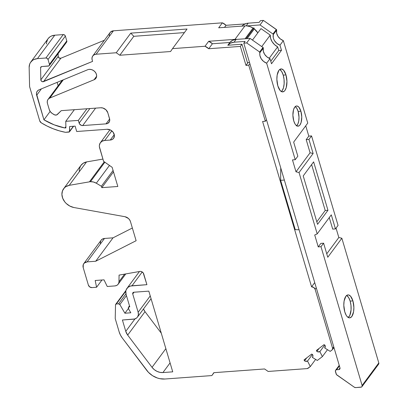 <?xml version="1.0" encoding="UTF-8"?>
<svg xmlns="http://www.w3.org/2000/svg" width="408" height="408" viewBox="0 0 408 408"><rect width="100%" height="100%" fill="white"/><g stroke="black" fill="none" stroke-linecap="round" stroke-linejoin="round"><path stroke-width="0.61" d="M109.635 118.978L106.019 123.864A5.523 4.447 36.5 0 0 109.553 118.657L107.799 112.741A6.14 4.942 36.5 0 0 100.684 107.763L61.256 110.65L100.684 107.763L102.918 108.018L105.983 109.818L107.799 112.741L109.737 119.61L109.512 121.411L107.809 123.354L106.019 123.864L82.691 125.572L81.575 125.445L79.652 124.098L78.341 120.391L65.764 121.314L65.902 127.898L64.872 127.974A56.477 45.461 36.5 0 1 43.931 119.809L36.664 95.263L41.407 88.857L36.664 95.263A6.14 4.942 36.5 0 1 37.245 91.208A6.14 4.942 36.5 0 1 39.02 89.842L87.746 69.717A6.14 4.942 36.5 0 1 89.311 69.355L91.326 69.549L93.289 70.39L94.957 71.777L96.12 73.527L96.63 75.434L96.426 77.25L95.533 78.749L94.059 79.754L49.817 98.032A6.14 4.942 36.5 0 0 47.456 103.454L49.292 109.65A6.14 4.942 36.5 0 0 52.316 113.521L53.912 114.541A3.07 2.468 36.5 0 0 57.431 114.454L61.256 110.65L57.431 114.454A3.07 2.468 36.5 0 1 53.912 114.541L52.316 113.521L54.85 114.964L56.712 114.923L61.256 110.65L100.684 107.763A6.14 4.942 36.5 0 1 107.799 112.741L109.553 118.657A5.523 4.447 36.5 0 1 109.028 122.308A5.523 4.447 36.5 0 1 106.019 123.864L82.691 125.572L95.599 108.135L82.691 125.572A3.07 2.468 36.5 0 1 79.137 123.083L78.341 120.391L65.764 121.314L74.368 109.691L65.764 121.314L65.902 127.898L64.872 127.974L54.172 124.833L43.931 119.809L36.44 93.565L36.791 91.994L37.684 90.714L39.02 89.842L87.746 69.717A6.14 4.942 36.5 0 1 89.311 69.355A6.14 4.942 36.5 0 1 95.452 72.384A6.14 4.942 36.5 0 1 95.839 78.387A6.14 4.942 36.5 0 1 94.059 79.754L96.625 76.291L94.059 79.754L49.817 98.032L63.301 79.815L49.817 98.032L48.475 98.899L47.588 100.184L47.236 101.755L47.456 103.454L49.292 109.65L50.424 111.807L52.316 113.521A6.14 4.942 36.5 0 1 49.292 109.65L47.456 103.454A6.14 4.942 36.5 0 1 48.042 99.394A6.14 4.942 36.5 0 1 49.817 98.032L63.301 79.815M124.593 274.13L118.978 281.719L119.065 275.104L139.883 271.427L119.065 275.104L118.978 281.719A6.14 4.942 36.5 0 1 118.167 284.197A6.14 4.942 36.5 0 1 114.827 285.926L116.479 285.529L117.8 284.626L118.662 283.31L118.978 281.719L124.593 274.13L118.978 281.719L119.065 275.104L139.883 271.427A3.07 2.468 36.5 0 1 140.158 271.391A3.07 2.468 36.5 0 1 143.713 273.88L146.911 284.677L130.422 286.044L127.796 287.467L126.174 289.864L125.822 291.312L126.108 294.449L129.775 306.821L129.183 306.867L129.611 306.28L129.183 306.867L129.775 306.821L126.108 294.449L129.775 306.821L128.494 307.239L128.714 309.101A1.229 0.989 36.5 0 0 128.836 309.376L130.825 312.793L124.904 313.227L128.5 308.371L124.904 313.227L119.845 304.546L126.454 295.621L119.845 304.546L118.544 303.827A1.229 0.989 36.5 0 1 119.845 304.546L126.454 295.621M104.275 161.803L89.439 181.841A9.211 7.41 36.5 0 1 90.428 181.708L104.861 162.211L90.428 181.708A9.211 7.41 36.5 0 1 96.308 183.207L101.388 186.247L113.077 170.457L101.388 186.247L101.801 187.654L113.495 171.86M348.223 317.546L349.809 315.404L351.074 309.835L350.982 305.373L350.151 301.094L352.91 300.89A11.511 4.988 -94.2 0 1 351.834 316.47A11.511 4.988 -94.2 0 1 344.78 311.87A11.511 4.988 -94.2 0 1 345.856 296.29A11.511 4.988 -94.2 0 1 352.91 300.89L350.564 296.213L348.621 294.943L347.642 294.959L345.856 296.29L344.102 301.043L343.806 305.337L344.78 311.87L346.234 315.313L347.126 316.547L349.07 317.817L350.049 317.801L351.834 316.47L353.588 311.717L353.884 307.418L352.91 300.89A11.511 4.988 -94.2 0 1 349.687 317.858A11.511 4.988 -94.2 0 1 344.78 311.87A11.511 4.988 -94.2 0 1 348.004 294.902A11.511 4.988 -94.2 0 1 352.91 300.89L350.151 301.094A11.511 4.988 85.8 0 0 346.657 295.453A11.511 4.988 85.8 0 1 350.151 301.094L348.697 297.651L346.846 295.565M296.453 125.924L297.85 124.042L298.743 120.972L299.008 117.193L298.146 111.445L300.905 111.241A10.129 4.391 -94.2 0 1 299.962 124.95A10.129 4.391 -94.2 0 1 293.755 120.906A10.129 4.391 -94.2 0 1 294.698 107.197A10.129 4.391 -94.2 0 1 300.905 111.241L298.845 107.126L297.131 106.009L296.269 106.024L294.698 107.197L293.53 109.721L292.893 115.158L293.755 120.906L295.03 123.935L295.815 125.021L297.529 126.138L299.212 125.725L299.962 124.95L301.13 122.426L301.762 116.989L300.905 111.241A10.129 4.391 -94.2 0 1 298.07 126.174A10.129 4.391 -94.2 0 1 293.755 120.906A10.129 4.391 -94.2 0 1 296.59 105.973A10.129 4.391 -94.2 0 1 300.905 111.241L298.146 111.445A10.129 4.391 85.8 0 0 295.249 106.59L296.871 108.416L298.146 111.445A10.129 4.391 85.8 0 0 295.249 106.59M281.291 91.576L282.137 90.698L283.468 87.827L284.136 83.859L284.05 79.397L283.213 75.118L285.972 74.919A11.511 4.988 -94.2 0 1 284.896 90.494A11.511 4.988 -94.2 0 1 277.843 85.894A11.511 4.988 -94.2 0 1 278.919 70.319A11.511 4.988 -94.2 0 1 285.972 74.919L283.626 70.237L281.683 68.967L279.771 69.442L278.919 70.319L277.165 75.067L276.869 79.366L277.843 85.894L280.189 90.576L282.137 91.846L284.045 91.372L284.896 90.494L286.227 87.628L286.946 81.447L285.972 74.919A11.511 4.988 -94.2 0 1 282.749 91.887A11.511 4.988 -94.2 0 1 277.843 85.894A11.511 4.988 -94.2 0 1 281.066 68.927A11.511 4.988 -94.2 0 1 285.972 74.919L283.213 75.118A11.511 4.988 85.8 0 0 279.72 69.477A11.511 4.988 85.8 0 1 283.213 75.118L281.76 71.675L279.908 69.595M316.817 221.819L325.207 210.487L316.817 221.819L325.207 210.487L311.61 164.582L325.207 210.487L327.966 210.283L317.562 224.339L303.22 175.914L313.625 161.864L327.966 210.283L317.562 224.339L303.22 175.914L313.625 161.864L327.966 210.283L317.562 224.339L303.22 175.914L313.625 161.864L327.966 210.283L325.207 210.487L311.61 164.582M318.24 246.901L314.716 234.998L317.2 233.871L314.716 234.998L318.24 246.901L314.716 234.998L317.2 233.871L299.033 172.533L295.999 171.809L310.085 152.781L313.12 153.505L299.033 172.533L295.999 171.809L292.475 159.905L295.234 159.706L266.643 63.194L263.568 61.414L261.217 58.783L259.947 55.702L259.651 52.01A0.612 0.495 36.5 0 1 259.937 52.632L263.298 48.093A0.612 0.495 -143.5 0 0 263.012 47.476L259.651 52.01L246.692 42.942L243.795 43.156L339.976 367.858L339.828 369.036L338.798 369.592L340.007 367.965L338.798 369.592L336.595 369.755A1.841 1.484 36.5 0 0 335.417 371.489L336.146 373.957A1.841 1.484 36.5 0 0 336.972 375.064L354.328 387.212L336.972 375.064A1.841 1.484 36.5 0 1 336.146 373.957L335.417 371.489A1.841 1.484 36.5 0 1 335.59 370.275A1.841 1.484 36.5 0 1 336.595 369.755L335.565 370.311L335.361 370.862L336.457 374.57L354.328 387.212A1.841 1.484 36.5 0 0 355.638 387.6L361.529 387.044L361.962 386.656L362.11 385.478A1.841 1.484 36.5 0 1 361.932 386.692A1.841 1.484 36.5 0 1 360.932 387.212L355.638 387.6A1.841 1.484 36.5 0 1 354.328 387.212L355.638 387.6L360.932 387.212A1.841 1.484 36.5 0 0 362.11 385.478L320.999 246.697L318.24 246.901L320.841 243.387L323.6 243.183L327.772 257.259L341.858 238.226L327.772 257.259L323.6 243.183L320.999 246.697L318.24 246.901L320.841 243.387L323.6 243.183L320.999 246.697L318.24 246.901L320.841 243.387L323.6 243.183L327.772 257.259L341.858 238.226L378.797 362.931L362.11 385.478L320.999 246.697L323.6 243.183M312.696 356.908L312.35 357.377L312.931 356.138L312.645 354.649L311.697 354.067L312.645 354.649A3.07 2.468 36.5 0 1 312.538 357.158A3.07 2.468 36.5 0 1 312.35 357.377L312.696 356.908L312.35 357.377L317.322 360.458L322.371 356.602L327.491 349.692M329.276 217.556L332.699 229.112L329.276 217.556L332.699 229.112L335.458 228.914L331.291 214.838L317.2 233.871L331.291 214.838L335.458 228.914L338.059 225.4L311.554 135.915L308.953 139.429L306.194 139.633L310.085 152.781L313.12 153.505L308.953 139.429L306.194 139.633L308.795 136.119L311.554 135.915L308.953 139.429L306.194 139.633L310.085 152.781L313.12 153.505L299.033 172.533L295.999 171.809L310.085 152.781L295.999 171.809L292.475 159.905L295.234 159.706L297.835 156.193L293.663 142.117L307.754 123.088L283.336 40.652L307.754 123.088L293.663 142.117L297.835 156.193L295.234 159.706L266.643 63.194L270.004 58.66L271.519 63.77L281.489 50.301L271.519 63.77L270.004 58.66L266.929 56.875L264.578 54.244L263.303 51.163L263.298 48.093A9.206 7.41 -143.5 0 0 270.004 58.66L271.519 63.77L281.489 50.301L279.975 45.191L283.336 40.652L280.26 38.867L277.909 36.236L276.634 33.155L276.629 30.085A0.612 0.495 -143.5 0 0 276.344 29.468L272.983 34.007A0.612 0.495 36.5 0 1 273.268 34.624L276.583 29.753L263.384 20.4L260.488 20.614L259.187 22.369L260.488 20.614L263.384 20.4L260.488 20.614L259.187 22.369L248.151 23.174A11.97 9.634 -143.5 0 0 241.99 26.102A11.97 9.634 -143.5 0 1 248.151 23.174L259.187 22.369L248.151 23.174L246.162 25.862L248.151 23.174L246.299 23.48L243.117 25.031L241.883 26.229M283.213 75.118A11.511 4.988 85.8 0 1 281.336 91.535A11.511 4.988 85.8 0 0 283.213 75.118L285.972 74.919M298.146 111.445A10.129 4.391 85.8 0 1 296.652 125.761A10.129 4.391 85.8 0 0 298.146 111.445L300.905 111.241M350.151 301.094A11.511 4.988 85.8 0 1 348.274 317.511A11.511 4.988 85.8 0 0 350.151 301.094L352.91 300.89M326.752 253.812L338.824 237.502L326.752 253.812L338.824 237.502L341.858 238.226L378.797 362.931L362.11 385.478L320.999 246.697M361.932 386.692L378.624 364.15A1.841 1.484 -143.5 0 0 378.797 362.931L362.11 385.478M295.999 171.809L292.475 159.905L295.234 159.706L266.643 63.194A9.206 7.41 36.5 0 1 259.937 52.632L263.252 47.762L263.012 47.476L259.651 52.01L246.692 42.942L250.053 38.408L263.012 47.476L259.651 52.01L246.692 42.942L243.795 43.156L339.976 367.858A1.841 1.484 36.5 0 1 339.803 369.077A1.841 1.484 36.5 0 1 338.798 369.592L336.595 369.755L339.41 365.945M324.732 345.071L319.872 351.635L324.732 345.071L319.872 351.635L322.371 356.602L317.322 360.458L322.371 356.602L319.872 351.635A3.07 2.468 36.5 0 1 316.858 351.431L319.082 348.427M118.978 281.719A6.14 4.942 36.5 0 1 114.827 285.926L107.238 286.482L104.025 279.847L95.192 280.495L96.579 287.263L101.959 280L96.579 287.263L91.943 287.604A3.07 2.468 36.5 0 1 88.388 285.115L89.76 286.957L91.943 287.604A3.07 2.468 36.5 0 1 88.388 285.115L83.222 267.663A6.14 4.942 36.5 0 1 83.803 263.609A6.14 4.942 36.5 0 1 87.144 261.88L95.691 261.253L113.031 237.833L104.484 238.456L87.144 261.88L95.691 261.253L113.031 237.833L104.484 238.456A6.14 4.942 -143.5 0 0 101.143 240.184L83.803 263.609M270.774 61.251L278.73 50.505L270.774 61.251L278.73 50.505L281.489 50.301L279.975 45.191A9.206 7.41 36.5 0 1 273.268 34.624L276.629 30.085A0.612 0.495 -143.5 0 0 276.344 29.468L263.384 20.4L260.024 24.939L263.384 20.4L276.344 29.468L272.983 34.007L260.024 24.939L246.84 25.903A12.276 9.884 -143.5 0 0 244.943 25.888L234.972 39.357L208.707 41.279L205.02 46.252A9.206 7.41 36.5 0 1 208.723 48.73L240.363 46.415L245.983 65.397L248.039 62.623M335.458 228.914L332.699 229.112L335.458 228.914L338.059 225.4L311.554 135.915L308.953 139.429L313.12 153.505L299.033 172.533L317.2 233.871L331.291 214.838L335.458 228.914L338.059 225.4L311.554 135.915L308.795 136.119L305.74 125.807L308.795 136.119L311.554 135.915M341.858 238.226L338.824 237.502L336.044 228.118L338.824 237.502L341.858 238.226L378.797 362.931L378.65 364.109M310.085 152.781L306.194 139.633L308.795 136.119L305.74 125.807M312.39 354.496L307.53 361.055A3.07 2.468 36.5 0 1 304.516 360.856L306.74 357.852M322.371 356.602L319.872 351.635L317.623 351.788L316.858 351.431L316.384 350.487L324.039 344.643L316.384 350.487L324.039 344.643L324.982 345.229A3.07 2.468 36.5 0 1 324.686 347.958L325.237 345.974L324.982 345.229L324.039 344.643L324.982 345.229A3.07 2.468 36.5 0 1 324.88 347.733A3.07 2.468 36.5 0 1 324.686 347.958L325.033 347.489L324.686 347.958L330.215 351.38L332.484 349.569L332.627 348.391A1.841 1.484 36.5 0 1 332.454 349.61A1.841 1.484 36.5 0 1 332.214 349.85L330.215 351.38L332.214 349.85A1.841 1.484 36.5 0 0 332.627 348.391L315.134 289.328L316.261 287.798L315.134 289.328L313.762 287.482L311.579 286.839L314.721 282.591L311.579 286.839A3.07 2.468 36.5 0 1 315.134 289.328L316.261 287.798M49.286 65.555L66.626 42.131A1.841 1.484 -143.5 0 0 66.8 40.917L49.46 64.337A1.841 1.484 36.5 0 1 49.286 65.555A1.841 1.484 36.5 0 1 48.287 66.076L41.83 66.545A1.841 1.484 36.5 0 0 40.825 67.065L40.836 67.055A1.841 1.484 36.5 0 0 40.586 67.861L40.922 66.953L41.83 66.545L48.883 65.907L49.521 64.964L49.46 64.337A1.841 1.484 36.5 0 1 48.287 66.076L41.83 66.545A1.841 1.484 36.5 0 0 40.586 67.861L41.519 66.601L40.586 67.861L40.836 79.846L58.176 56.426A1.841 1.484 -143.5 0 0 59.099 57.972A1.841 1.484 -143.5 0 0 60.848 58.232L43.508 81.656A1.841 1.484 36.5 0 1 41.759 81.396A1.841 1.484 36.5 0 1 40.836 79.846L40.586 67.861L41.519 66.601M66.657 42.095L66.8 40.917L65.367 36.072L48.027 59.497L49.46 64.337L66.8 40.917L65.367 36.072L48.027 59.497L49.46 64.337L66.8 40.917L65.367 36.072A1.841 1.484 -143.5 0 0 63.235 34.583L45.895 58.002A1.841 1.484 36.5 0 1 48.027 59.497L47.206 58.39L45.895 58.002A1.841 1.484 36.5 0 1 48.027 59.497L49.46 64.337M73.364 126.256L69.702 131.203L73.364 126.256L69.702 131.203L69.605 126.531L75.118 126.128L69.605 126.531L69.702 131.203A1.229 0.989 36.5 0 1 68.87 132.08L65.52 132.325L59.288 130.841L53.122 128.744L47.104 126.072L41.3 122.849A3.07 2.468 36.5 0 1 39.739 120.88L41.3 122.849A61.389 49.414 -143.5 0 0 65.52 132.325L69.477 131.809L69.605 126.531L75.118 126.128L76.714 131.504L75.118 126.128L76.714 131.504L107.059 129.285L110.395 129.968L113.144 132.233L114.378 135.318L113.684 138.184L112.241 139.48L110.247 140.046L114.266 134.62M125.95 293.826L118.544 303.827L125.95 293.826L118.544 303.827L116.346 303.991L125.843 291.164L115.52 304.822A1.229 0.989 36.5 0 1 116.346 303.991L125.843 291.164M312.35 357.377L317.322 360.458L312.35 357.377A3.07 2.468 36.5 0 0 312.645 354.649L311.697 354.067L304.042 359.912L304.516 360.856L305.286 361.207L307.53 361.055L310.31 366.578L308.035 368.312A1.841 1.484 36.5 0 1 307.275 368.587L310.31 366.578L307.53 361.055L310.31 366.578L315.619 359.402M261.747 46.588L270.249 35.108A12.276 9.884 -143.5 0 0 277.649 46.864L278.73 50.505L281.489 50.301L278.73 50.505L277.649 46.864L269.183 58.303L277.649 46.864L274.543 44.635L272.131 41.738L270.652 38.454L270.249 35.108L260.972 28.616L252.47 40.101M284.35 180.066L280.638 180.336L280.75 167.902L280.638 180.336L284.35 180.066L280.638 180.336L295.249 229.663L299.074 229.775M340.007 367.965L338.798 369.592A1.841 1.484 36.5 0 0 339.976 367.858L243.795 43.156L245.096 41.402L234.059 42.208L236.12 39.428L250.053 38.408L246.692 42.942L243.795 43.156L245.096 41.402L234.059 42.208L230.515 43.136L227.797 45.257L241.985 44.222L247.452 62.664L249.528 62.511M243.795 43.156L245.096 41.402L234.059 42.208A11.97 9.634 -143.5 0 0 227.797 45.257L241.985 44.222L247.452 62.664L241.985 44.222L240.363 46.415L245.983 65.397L248.742 65.198L245.983 65.397L240.363 46.415L241.985 44.222L240.363 46.415L208.723 48.73L205.02 46.252L172.523 48.634L170.559 51.525L119.799 55.243L116.244 52.754L130.764 33.14L133.814 36.307L119.799 55.243L170.559 51.525L172.523 48.634L170.559 51.525L119.799 55.243L116.244 52.754L96.104 54.228L113.444 30.804A6.14 4.942 -143.5 0 0 110.104 32.533L92.764 55.957A6.14 4.942 36.5 0 1 96.104 54.228L94.115 54.794L92.667 56.09L91.989 57.921L92.177 60.012A6.14 4.942 36.5 0 1 92.764 55.957M227.797 45.257L229.857 42.478L212.405 43.753A9.206 7.41 -143.5 0 0 208.707 41.279L212.405 43.753L229.857 42.478L232.575 40.356L236.12 39.428A11.97 9.634 -143.5 0 0 229.857 42.478L227.797 45.257A11.97 9.634 -143.5 0 1 234.059 42.208L236.12 39.428A11.97 9.634 -143.5 0 0 229.857 42.478L227.797 45.257L241.985 44.222M247.121 38.622L254.296 28.922L257.831 32.859A12.276 9.884 -143.5 0 0 254.296 28.922L247.121 38.622L254.296 28.922L254.016 27.968L246.075 38.699L254.016 27.968L253.036 28.04L245.096 38.77L253.036 28.04A12.276 9.884 -143.5 0 0 246.84 25.903A12.276 9.884 -143.5 0 0 244.943 25.888L234.972 39.357L208.707 41.279L205.02 46.252L172.523 48.634L187.048 29.019L130.764 33.14L133.814 36.307L119.799 55.243L116.244 52.754L96.104 54.228L113.444 30.804L110.644 31.936L109.563 33.532M109.466 165.434L96.308 183.207L109.466 165.434L96.308 183.207L101.388 186.247L101.801 187.654L117.825 186.481L101.801 187.654L101.388 186.247L113.077 170.457M129.183 306.867A1.229 0.989 36.5 0 0 128.398 308.025L128.714 309.101A1.229 0.989 36.5 0 0 128.836 309.376L130.825 312.793L128.836 309.376A1.229 0.989 36.5 0 1 128.714 309.101L128.398 308.025A1.229 0.989 36.5 0 1 129.183 306.867L129.611 306.28M266.643 63.194L270.004 58.66L266.643 63.194A9.206 7.41 36.5 0 1 259.937 52.632L263.298 48.093A0.612 0.495 -143.5 0 0 263.012 47.476L250.053 38.408L263.012 47.476M281.489 50.301L279.975 45.191L283.336 40.652A9.206 7.41 36.5 0 1 276.629 30.085L273.268 34.624L273.273 37.694L273.763 39.265L274.548 40.775L276.899 43.406L279.975 45.191L283.336 40.652L307.754 123.088L293.663 142.117L297.835 156.193L295.234 159.706M266.48 119.743L265.353 121.268L248.742 65.198L249.875 63.668L248.742 65.198L265.353 121.268L266.48 119.743L265.353 121.268L262.594 121.472L311.579 286.839L262.594 121.472L265.353 121.268L262.594 121.472L311.579 286.839L314.721 282.591M280.638 180.336L295.249 229.663L280.638 180.336L280.75 167.902M229.857 42.478L212.405 43.753L208.723 48.73L240.363 46.415M184.391 32.604L133.814 36.307L184.391 32.604L133.814 36.307L119.799 55.243M128.5 308.371L124.904 313.227L130.825 312.793L124.904 313.227L119.845 304.546A1.229 0.989 36.5 0 0 118.544 303.827L116.346 303.991A1.229 0.989 36.5 0 0 115.52 304.822L115.229 318.368A1.841 1.484 36.5 0 0 115.296 318.852L119.146 331.847L115.296 318.852A1.841 1.484 36.5 0 1 115.229 318.368A1.841 1.484 36.5 0 0 115.296 318.852L119.146 331.847A18.416 14.821 36.5 0 0 122.329 338.054L146.691 370.296L122.329 338.054A18.416 14.821 36.5 0 1 119.146 331.847L120.431 335.039L122.329 338.054L148.415 372.31L152.572 375.702L157.361 378.002L159.87 378.68L164.842 379.017L211.864 375.574L213.828 372.683L264.593 368.965L268.148 371.453L264.593 368.965L213.828 372.683L211.864 375.574L213.828 372.683L264.593 368.965L268.148 371.453L307.275 368.587A1.841 1.484 36.5 0 0 308.035 368.312L310.31 366.578M212.405 43.753L208.723 48.73L212.405 43.753A9.206 7.41 -143.5 0 0 208.707 41.279L205.02 46.252A9.206 7.41 36.5 0 1 208.723 48.73M234.059 42.208L236.12 39.428L236.869 39.372A12.276 9.884 -143.5 0 0 234.972 39.357L208.707 41.279M236.12 39.428L236.869 39.372A12.276 9.884 -143.5 0 0 234.972 39.357A12.276 9.884 -143.5 0 1 236.869 39.372L250.053 38.408L246.692 42.942M224.528 27.382L226.058 25.311L245.004 23.924L226.058 25.311L224.528 27.382L226.058 25.311A9.206 7.41 -143.5 0 0 222.36 22.833L218.678 27.81L244.943 25.888L234.972 39.357M116.244 52.754L130.764 33.14L187.048 29.019L172.523 48.634L187.048 29.019L130.764 33.14L116.244 52.754L96.104 54.228A6.14 4.942 36.5 0 0 92.177 60.012L92.591 61.394L92.177 60.012L92.591 61.394L42.646 81.748L41.381 81.08L40.836 79.846L58.176 56.426L58.12 53.627L58.176 56.426A1.841 1.484 -143.5 0 0 59.099 57.972A1.841 1.484 -143.5 0 0 60.848 58.232L43.508 81.656A1.841 1.484 36.5 0 1 41.759 81.396A1.841 1.484 36.5 0 1 40.836 79.846L58.176 56.426L58.12 53.627M48.027 59.497L65.367 36.072L64.546 34.971L63.235 34.583L54.779 35.2L37.439 58.625L45.895 58.002L63.235 34.583L54.779 35.2L37.439 58.625L45.895 58.002L63.235 34.583L54.779 35.2A12.276 9.884 -143.5 0 0 48.103 38.658L30.763 62.077A12.276 9.884 -143.5 0 0 29.146 67.407L29.6 86.654L39.739 120.88A3.07 2.468 36.5 0 0 41.3 122.849A61.389 49.414 -143.5 0 0 65.52 132.325L68.87 132.08A1.229 0.989 36.5 0 0 69.702 131.203M111.823 130.871L104.734 140.449L111.823 130.871L104.734 140.449L110.247 140.046L104.734 140.449L102.148 141.183L100.266 142.866L99.384 145.253L99.368 146.594L103.586 161.323L112.144 167.311L103.586 161.323L99.634 147.966L103.586 161.323L112.144 167.311L117.825 186.481L101.801 187.654M102.923 159.084L86.567 161.91L102.923 159.084L86.567 161.91L69.227 185.334L89.439 181.841A9.211 7.41 36.5 0 1 90.428 181.708A9.211 7.41 36.5 0 1 96.308 183.207L93.407 181.983L90.428 181.708A9.211 7.41 36.5 0 0 89.439 181.841L69.227 185.334L65.795 186.711L64.408 187.838L62.495 190.796L61.904 194.407L62.699 198.247L64.79 201.884L66.249 203.49L69.793 206.05L73.817 207.509L125.011 216.719A6.14 4.942 36.5 0 1 130.458 221.585L136.124 240.715L95.691 261.253L113.031 237.833L104.484 238.456L87.144 261.88L84.349 263.012L83.263 264.608L83.222 267.663L88.388 285.115L83.222 267.663A6.14 4.942 36.5 0 1 87.144 261.88L95.691 261.253L136.124 240.715L95.691 261.253M270.249 35.108L260.972 28.616L270.249 35.108A12.276 9.884 -143.5 0 0 277.649 46.864L269.183 58.303M257.831 32.859A12.276 9.884 -143.5 0 0 254.296 28.922L254.016 27.968L253.036 28.04L250.012 26.591L246.84 25.903A12.276 9.884 -143.5 0 0 244.943 25.888L218.678 27.81L244.943 25.888M276.344 29.468L272.983 34.007L260.024 24.939L246.84 25.903L260.024 24.939L263.384 20.4M272.983 34.007L273.268 34.624A0.612 0.495 36.5 0 0 272.983 34.007L260.024 24.939M333.759 346.866L332.627 348.391L333.759 346.866L332.627 348.391L315.134 289.328A3.07 2.468 36.5 0 0 311.579 286.839M134.018 292.22L132.727 293.964A1.841 1.484 36.5 0 1 132.906 292.745A1.841 1.484 36.5 0 1 133.906 292.225L148.823 291.134L172.732 371.841L162.93 372.56L159.946 372.356L156.968 371.351L154.26 369.628L152.036 367.327L127.678 335.085A11.052 8.894 36.5 0 1 125.766 331.362L135.002 318.883L125.766 331.362L122.405 320.005L134.691 318.98L136.797 317.842L137.562 316.965L138.373 314.767L138.149 312.258L132.727 293.964L132.875 292.786L133.906 292.225L148.823 291.134L172.732 371.841L162.93 372.56A11.052 8.894 36.5 0 1 152.036 367.327L165.862 348.656L152.036 367.327L127.678 335.085L125.766 331.362L122.405 320.005L133.436 319.199A7.364 5.931 -143.5 0 0 137.445 317.123A7.364 5.931 -143.5 0 0 138.149 312.258L132.727 293.964A1.841 1.484 36.5 0 1 133.906 292.225L148.823 291.134L172.732 371.841L162.93 372.56A11.052 8.894 36.5 0 1 152.036 367.327L127.678 335.085A11.052 8.894 36.5 0 1 125.766 331.362L135.002 318.883M143.473 308.983A11.052 8.894 -143.5 0 0 145.019 311.666L127.678 335.085L145.019 311.666L161.282 333.188L145.019 311.666L143.473 308.983A11.052 8.894 -143.5 0 0 145.019 311.666L127.678 335.085M95.599 108.135L82.691 125.572A3.07 2.468 36.5 0 1 79.137 123.083L89.893 108.553M79.137 123.083L78.341 120.391L86.945 108.768M74.368 109.691L65.764 121.314L65.902 127.898L64.872 127.974L65.877 126.618M304.516 360.856L304.042 359.912L311.697 354.067L304.042 359.912L304.516 360.856A3.07 2.468 36.5 0 0 307.53 361.055M316.858 351.431L316.384 350.487L316.858 351.431A3.07 2.468 36.5 0 0 319.872 351.635M324.686 347.958L330.215 351.38L324.686 347.958L325.033 347.489M48.083 38.683L49.949 36.858L51.398 36.032L54.779 35.2L37.439 58.625L34.058 59.456L32.609 60.277L30.386 62.628L29.677 64.097L29.146 67.407L29.6 86.654L29.146 67.407A12.276 9.884 -143.5 0 1 37.439 58.625A12.276 9.884 -143.5 0 0 30.763 62.077M125.011 216.719L128.418 218.459L129.678 219.917L130.458 221.585L136.124 240.715L130.458 221.585A6.14 4.942 36.5 0 0 125.011 216.719L73.817 207.509L125.011 216.719M96.579 287.263L95.192 280.495L104.025 279.847L107.238 286.482L114.827 285.926L107.238 286.482L104.025 279.847L95.192 280.495L96.579 287.263L91.943 287.604L96.579 287.263L101.959 280M139.883 271.427A3.07 2.468 36.5 0 1 140.158 271.391L141.275 271.519L143.198 272.865L146.911 284.677L131.993 285.768A9.211 7.41 -143.5 0 0 126.985 288.364A9.211 7.41 -143.5 0 0 126.108 294.449A9.211 7.41 -143.5 0 1 131.993 285.768L142.219 271.957L131.993 285.768L146.911 284.677L143.713 273.88A3.07 2.468 36.5 0 0 140.158 271.391A3.07 2.468 36.5 0 0 139.883 271.427M245.004 23.924L226.058 25.311L222.36 22.833L218.678 27.81L222.36 22.833L113.444 30.804A6.14 4.942 -143.5 0 0 109.426 36.23M43.508 81.656L92.591 61.394L43.508 81.656L60.848 58.232L59.099 57.972L58.176 56.426M104.382 40.265L60.848 58.232M110.247 140.046A6.14 4.942 36.5 0 0 114.174 134.263A6.14 4.942 36.5 0 0 107.059 129.285L76.714 131.504L107.059 129.285A6.14 4.942 36.5 0 1 113.2 132.314A6.14 4.942 36.5 0 1 113.587 138.317A6.14 4.942 36.5 0 1 110.247 140.046L104.734 140.449A7.982 6.421 -143.5 0 0 100.394 142.693A7.982 6.421 -143.5 0 0 99.634 147.966A7.982 6.421 -143.5 0 1 104.734 140.449M112.144 167.311L117.825 186.481L112.144 167.311M89.439 181.841L69.227 185.334L86.567 161.91A12.893 10.379 -143.5 0 0 80.942 165.352L63.602 188.771A12.893 10.379 -143.5 0 0 63.439 199.844A12.893 10.379 -143.5 0 0 73.817 207.509A12.893 10.379 -143.5 0 1 62.133 196.325A12.893 10.379 -143.5 0 1 69.227 185.334A12.893 10.379 -143.5 0 0 63.602 188.771M132.36 228.011L113.031 237.833M211.864 375.574L164.842 379.017A18.416 14.821 -143.5 0 1 146.691 370.296A18.416 14.821 -143.5 0 0 164.842 379.017L211.864 375.574L214.016 372.667M125.766 331.362L122.405 320.005L133.436 319.199A7.364 5.931 -143.5 0 0 138.149 312.258L150.241 295.922L138.149 312.258L132.727 293.964M170.08 362.896L162.93 372.56M64.872 127.974A56.477 45.461 36.5 0 1 43.931 119.809L50.143 111.425L43.931 119.809L36.664 95.263A6.14 4.942 36.5 0 1 39.02 89.842L87.746 69.717A6.14 4.942 36.5 0 1 89.311 69.355A6.14 4.942 36.5 0 1 96.12 73.527A6.14 4.942 36.5 0 1 94.059 79.754L96.625 76.291M57.12 82.365L58.13 85.772M226.058 25.311A9.206 7.41 -143.5 0 0 222.36 22.833L113.444 30.804L96.104 54.228M109.329 34.502L109.313 35.532M47.726 39.209L46.599 42.279L46.487 43.982A12.276 9.884 -143.5 0 1 54.779 35.2M69.227 185.334L86.567 161.91L83.13 163.292L80.636 165.791L79.366 169.121L79.244 170.983M87.144 261.88L104.484 238.456L102.495 239.022L101.046 240.317M100.603 241.184L100.353 243.183M90.428 181.708L104.861 162.211M325.207 210.487L327.966 210.283M313.12 153.505L308.953 139.429M377.619 364.67A1.841 1.484 -143.5 0 0 378.797 362.931M124.904 313.227L119.845 304.546M306.194 139.633L308.795 136.119M338.824 237.502L336.044 228.118M317.2 233.871L299.033 172.533M338.798 369.592L336.595 369.755M65.627 42.651A1.841 1.484 -143.5 0 0 66.8 40.917M259.651 52.01A0.612 0.495 36.5 0 1 259.937 52.632M278.73 50.505L277.649 46.864M283.336 40.652A9.206 7.41 36.5 0 1 276.629 30.085M246.075 38.699L254.016 27.968L253.036 28.04L245.096 38.77M65.367 36.072A1.841 1.484 -143.5 0 0 63.235 34.583M96.308 183.207L101.388 186.247M118.544 303.827L116.346 303.991M263.298 48.093A9.206 7.41 -143.5 0 0 270.004 58.66M236.869 39.372L250.053 38.408M254.296 28.922L254.016 27.968M279.975 45.191A9.206 7.41 36.5 0 1 273.268 34.624M246.162 25.862L248.151 23.174M130.764 33.14L133.814 36.307M253.036 28.04A12.276 9.884 -143.5 0 0 246.84 25.903M37.439 58.625L45.895 58.002M104.484 238.456A6.14 4.942 -143.5 0 0 100.465 243.882M249.875 63.668L248.742 65.198L245.983 65.397M332.627 348.391L315.134 289.328M265.353 121.268L248.742 65.198M205.02 46.252L172.523 48.634M40.836 79.846L40.586 67.861M94.059 79.754L49.817 98.032M106.019 123.864L82.691 125.572M78.341 120.391L65.764 121.314M41.407 88.857L36.664 95.263M222.36 22.833L113.444 30.804M142.219 271.957L131.993 285.768M150.241 295.922L138.149 312.258M152.036 367.327L165.862 348.656M145.019 311.666L161.282 333.188M43.931 119.809L50.143 111.425M339.237 365.354L335.59 370.275M73.608 126.235L69.544 131.723M125.776 273.921L118.167 284.197M129.494 305.883L128.515 307.214M126.006 290.389L115.688 304.327M333.968 347.565L332.459 349.605M62.205 80.269L48.078 99.348M109.956 129.769L100.404 142.678M139.465 271.499L126.995 288.344M151.072 298.722L137.455 317.113"/></g></svg>
